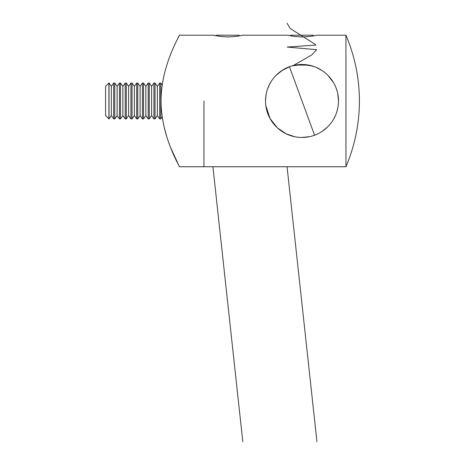 <?xml version="1.0" encoding="UTF-8"?>
<svg xmlns="http://www.w3.org/2000/svg" width="465" height="465" viewBox="0 0 465 465"><rect width="100%" height="100%" fill="white"/><g stroke="black" fill="none" stroke-linecap="round" stroke-linejoin="round"><path stroke-width="0.7" d="M203.955 100.969L203.955 166.737L203.955 100.969M265.532 100.969C265.41 80.974 282.098 64.397 301.878 64.501C321.914 64.298 338.596 80.991 338.468 100.969C338.578 120.993 321.925 137.524 302.14 137.442C282.139 137.617 265.439 121.086 265.532 100.969L265.904 95.755M345.937 100.969L345.937 166.737A167.4 167.4 0 0 0 345.937 35.206L345.937 100.969M345.937 35.206L316.438 35.206C314.177 36.008 309.359 36.59 301.988 36.944L293.967 36.404L287.562 35.206L242.306 35.206C240.039 36.008 235.226 36.59 227.856 36.944L219.835 36.404L213.429 35.206L215.958 35.759L216.51 35.206L239.225 35.206M287.562 35.206L290.09 35.759L290.642 35.206L313.358 35.206M266.306 108.438L268.404 115.157M271.839 121.475L276.297 126.846M302.023 137.442L309.289 136.704M312.753 135.821L316.095 134.606M322.14 131.374L327.831 126.713M333.527 119.307L335.625 115.093M336.84 111.763L337.735 108.264M338.468 100.963L337.735 93.68M336.84 90.181L335.625 86.85M333.521 82.63L327.755 75.15M322.14 70.57L316.095 67.338M313.765 66.448L309.289 65.24M282.993 69.849L276.262 75.132M271.833 80.48L269.962 83.549M269.776 83.898L268.398 86.798M291.979 65.908L302.262 64.501L312.329 65.995M314.555 66.733L309.527 65.286M269.125 85.188L271.7 80.678M272.624 79.364L274.048 77.55M281.953 70.506L290.061 66.512M294.607 136.681L286.196 133.839L277.39 127.887L270.031 118.517L265.846 105.753M287.231 67.628L282.836 69.942M269.927 83.619L267.782 88.362M266.276 93.645L265.707 97.412M162.204 85.054L160.791 83.037L160.791 118.906L162.204 116.889L162.756 120.307M164.006 126.48L166.836 136.873M167.708 139.564L168.772 142.621M168.946 143.104L169.917 145.719M170.632 147.556L179.438 166.737C180.158 167.057 161.111 136.768 161.041 101.149C161.03 65.187 180.158 34.945 179.438 35.206L179.356 35.369M178.758 36.526L177.764 38.502M176.857 40.333L176.177 41.74M170.574 54.539L169.94 56.172M167.749 62.258L167.08 64.309M163.965 75.638L162.756 81.631M308.58 65.1L295.426 65.1M157.362 86.351L155.043 83.037L155.043 118.906L157.362 115.593L157.362 86.351L159.681 83.037L159.681 118.906L160.791 118.906M151.613 86.351L149.288 83.037L149.288 118.906L151.613 115.593L151.613 86.351L153.932 83.037L153.932 118.906L155.043 118.906M145.859 86.351L143.54 83.037L143.54 118.906L145.859 115.593L145.859 86.351L148.184 83.037L148.184 118.906L149.288 118.906M140.11 86.351L137.791 83.037L137.791 118.906L140.11 115.593L140.11 86.351L142.43 83.037L142.43 118.906L143.54 118.906M134.362 86.351L132.037 83.037L132.037 118.906L134.362 115.593L134.362 86.351L136.681 83.037L136.681 118.906L137.791 118.906M128.607 86.351L126.288 83.037L126.288 118.906L128.607 115.593L128.607 86.351L130.927 83.037L130.927 118.906L132.037 118.906M122.859 86.351L120.534 83.037L120.534 118.906L122.859 115.593L122.859 86.351L125.178 83.037L125.178 118.906L126.288 118.906M117.104 86.351L114.785 83.037L114.785 118.906L117.104 115.593L117.104 86.351L119.429 83.037L119.429 118.906L120.534 118.906M111.356 86.351L109.037 83.037L109.037 118.906L111.356 115.593L111.356 86.351L113.675 83.037L113.675 118.906L114.785 118.906M108.92 118.906L108.92 83.037L105.607 86.351L105.607 115.593L109.037 118.906M212.918 166.737L242.811 441.75M287.056 23.25L290.265 28.539L315.322 44.413L315.781 45.076L287.196 47.058L316.659 49.703L311.701 54.998L293.206 65.577M289.445 66.733L314.555 135.21M287.056 166.737L316.95 441.75M179.438 166.737L345.937 166.737M179.438 35.206L213.429 35.206M159.681 83.037L160.791 83.037M157.362 115.593L159.681 118.906M153.932 83.037L155.043 83.037M151.613 115.593L153.932 118.906M148.184 83.037L149.288 83.037M145.859 115.593L148.184 118.906M142.43 83.037L143.54 83.037M140.11 115.593L142.43 118.906M136.681 83.037L137.791 83.037M134.362 115.593L136.681 118.906M130.927 83.037L132.037 83.037M128.607 115.593L130.927 118.906M125.178 83.037L126.288 83.037M122.859 115.593L125.178 118.906M119.429 83.037L120.534 83.037M117.104 115.593L119.429 118.906M113.675 83.037L114.785 83.037M111.356 115.593L113.675 118.906"/></g></svg>
